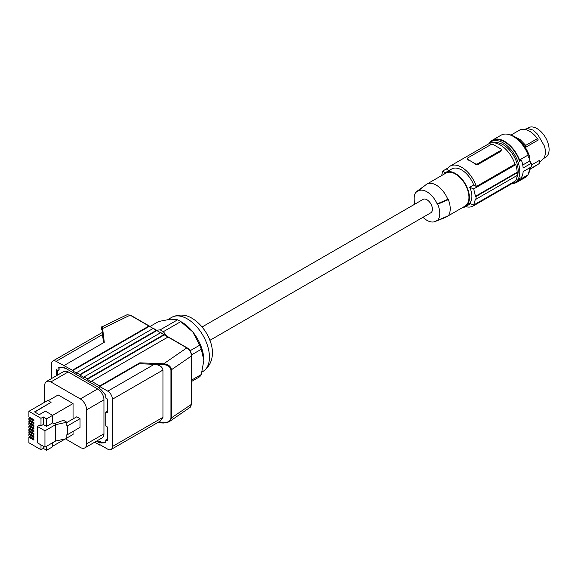 <?xml version="1.0" encoding="UTF-8"?>
<svg xmlns="http://www.w3.org/2000/svg" width="578" height="578" viewBox="0 0 578 578"><rect width="100%" height="100%" fill="white"/><g stroke="black" fill="none" stroke-linecap="round" stroke-linejoin="round"><path stroke-width="0.87" d="M163.646 364.711C167.772 364.956 170.207 366.669 170.944 369.841L171.5 369.703C170.705 366.163 168.104 364.191 163.69 363.793L163.646 364.711L139.19 363.721L139.804 362.832L99.705 385.981L99.705 386.516L139.19 363.721M87.292 378.807L87.292 379.349L164.297 334.886A0.657 0.383 120 0 0 163.834 334.619L87.292 378.807L84.034 376.928L160.576 332.74L156.862 330.594A0.657 0.383 120 0 0 156.725 330.291L153.466 328.412A0.657 0.383 120 0 0 153.141 328.449L149.413 326.295L72.409 370.758L72.409 370.216L148.951 326.028L130.158 315.176L102.609 328.528L101.952 329.092L102.609 334.51L56.117 361.351A6.582 3.8 -120 0 0 52.829 361.026A6.582 3.8 -120 0 0 51.464 364.039L51.464 378.604M149.413 326.295L148.951 326.028L149.413 326.295M72.409 370.216L56.117 361.351M64.18 365.469L104.278 342.313L102.609 328.528L101.974 326.895L127.023 314.757L130.158 315.176M156.725 330.291A0.657 0.383 120 0 0 156.392 330.327L79.851 374.515L79.851 375.05L84.034 377.463L84.034 376.928M156.559 330.197L160.164 329.872L177.612 319.8L170.698 319.172L158.668 321.491L149.883 326.563M168.487 337.306L168.017 337.039L91.476 381.227L91.476 381.762L87.292 379.349M156.862 330.594L79.851 375.05M164.159 334.59L160.901 332.704A0.657 0.383 120 0 0 160.576 332.74L163.834 334.619M91.476 381.227L99.705 385.981M191.477 403.769L190.292 407.201L191.672 404.044L191.672 355.687C191.267 352.147 189.757 349.538 187.142 347.855L168.35 337.003M164.297 334.886L186.81 347.884C189.663 349.82 191.239 352.501 191.52 355.932L191.52 404.282L170.944 418.197C170.207 421.304 167.772 422.821 163.646 422.735L166.24 422.778L169.029 421.81L171.5 418.06L171.5 369.703L191.52 355.932L191.477 355.419M111.055 449.518L160.402 421.03L162.953 417.338L162.953 370.057C162.425 366.777 159.528 364.87 154.254 364.328L107.768 391.169A6.582 3.8 60 0 1 112.421 399.225L112.421 446.512A6.582 3.8 60 0 1 111.055 449.518A6.582 3.8 60 0 1 107.768 449.193L99.705 444.54L99.705 445.082L100.175 444.807M94.691 442.184L99.705 445.082M99.705 386.516L107.768 391.169M52.829 361.026L102.176 332.538L103.599 342.711M156.392 330.327L153.141 328.449L76.599 372.637L76.599 373.171L72.409 370.758M76.599 372.637L79.851 374.515M160.164 329.872A34.875 20.136 60 0 1 163.321 331.693L180.769 321.621A34.875 20.136 -120 0 0 179.187 320.653A34.875 20.136 -120 0 0 177.612 319.8M167.259 336.598L163.321 331.693M191.672 381.408L199.713 376.762A34.875 20.136 -120 0 0 201.289 374.522L203.853 360.412L201.289 349.257A34.875 20.136 -120 0 0 199.713 345.189L192.799 331.931L180.769 321.621M191.672 380.071L201.289 374.522M191.621 354.841L201.289 349.257M190.068 350.759L199.713 345.189M181.752 322.127L179.187 320.653L181.752 322.127A31.255 18.048 60 0 1 192.799 331.931A31.255 18.048 60 0 1 203.853 360.412M96.432 441.173L99.626 443.015L99.626 442.343L100.623 441.773L99.626 442.343M56.586 375.649L56.586 369.682L58.096 370.549L58.096 367.868L61.853 367.529A6.582 3.8 60 0 1 64.18 368.15L64.259 367.529L99.626 387.946L99.705 388.662A6.582 3.8 -120 0 1 102.031 390.728L105.788 395.403L105.788 398.083L107.306 398.957L107.306 412.93L105.788 412.056L105.788 426.022L107.306 426.896L107.306 440.87L105.788 439.995L105.788 442.683L102.031 443.015A6.582 3.8 60 0 1 99.705 442.394M84.778 447.907A8.887 5.13 60 0 0 86.613 443.839L86.613 409.831A8.887 5.13 60 0 0 80.335 398.95L50.575 381.776L48.48 381.104L46.442 381.502L63.775 371.495L66.275 371.17L67.944 371.784L97.668 388.943A8.887 5.13 60 0 1 103.946 399.824L103.946 433.832A8.887 5.13 60 0 1 102.111 437.9L84.778 447.907A8.887 5.13 60 0 1 80.335 447.466L65.459 438.875M97.429 440.595L100.037 442.105M105.788 442.192L103.028 442.437A6.582 3.8 60 0 1 100.702 441.816M107.306 439.714L106.786 439.417L105.788 439.995M105.788 412.056L106.786 411.478L107.306 411.774M58.096 370.549L59.093 369.978L59.093 367.774M57.583 375.071L57.583 370.252M44.6 402.252L44.629 384.876L45.2 382.817L46.442 381.502M67.575 434.591L80.031 427.395L80.031 418.667L67.575 425.856L67.575 434.591L66.824 434.757L66.824 438.572L55.481 441.086L55.481 424.729L44.954 430.805L37.389 426.441L39.716 425.097L40.995 425.834L40.995 418.299L28.9 411.319L28.9 416.839L33.914 419.729L33.914 421.015L28.9 418.125L28.9 419.563L33.914 422.46L33.914 423.746L28.9 420.849L28.9 422.294L33.914 425.191L33.914 426.477L28.9 423.58L28.9 425.025L33.914 427.915L33.914 429.201L28.9 426.311L28.9 427.756L33.914 430.646L33.914 431.932L28.9 429.042L28.9 430.48L33.914 433.377L33.914 434.663L28.9 431.773L28.9 433.211L33.914 436.108L33.914 437.394L28.9 434.497L28.9 435.942L33.914 438.832L33.914 440.125L28.9 437.228L28.9 442.748L40.995 449.735L40.995 444.887M66.824 422.532L76.773 416.789L80.031 418.667M73.052 418.934L73.052 403.552L58.161 394.962L48.212 400.706M66.824 438.045L73.052 434.446L73.052 431.426M44.954 430.805L44.954 447.17L37.389 442.799L37.389 426.441M44.954 447.17L55.481 441.086M40.995 425.834L43.321 424.49L46.58 426.376L52.627 422.879L54.122 423.746L63.493 420.285L66.824 422.207L55.481 424.729M67.575 425.856L66.824 426.022L66.824 422.207M34.774 412.02L51.059 402.353L34.543 411.89L39.311 414.643L45.359 411.146L52.627 415.344L52.627 422.879M40.995 449.735L43.321 448.391L46.58 450.269L52.627 446.78L52.627 442.734M73.052 403.552L46.58 418.84L43.321 416.955L40.995 418.299M52.627 446.238L65.35 438.897M46.58 450.269L46.58 446.223M43.321 448.391L43.321 446.223M51.059 402.353L47.743 400.438L28.9 411.319M33.914 420.481L29.832 418.125L29.832 417.374M29.832 417.583L28.9 418.125M33.914 423.212L29.832 420.849L29.832 420.105M29.832 420.314L28.9 420.849M33.914 425.935L29.832 423.58L29.832 422.829M29.832 423.045L28.9 423.58M33.914 428.666L29.832 426.311L29.832 425.56M29.832 425.776L28.9 426.311M33.914 431.398L29.832 429.042L29.832 428.291M29.832 428.5L28.9 429.042M33.914 434.129L29.832 431.773L29.832 431.022M29.832 431.231L28.9 431.773M33.914 436.852L29.832 434.497L29.832 433.753M29.832 433.962L28.9 434.497M33.914 439.583L29.832 437.228L29.832 436.477M29.832 436.693L28.9 437.228M46.58 426.376L46.58 418.84M43.321 424.49L43.321 416.955M64.259 368.2L64.844 367.868M209.879 340.341L430.827 212.776A7.731 4.465 -120 0 0 432.012 206.577A7.731 4.465 -120 0 0 426.961 199.764A7.731 4.465 -120 0 0 423.096 199.381L202.148 326.946M414.896 204.113A18.128 10.462 60 0 1 416.211 191.817L416.767 192.134A17.47 10.086 60 0 1 417.504 191.448A17.47 10.086 60 0 1 437.149 203.904L437.712 204.229A18.128 10.462 60 0 1 437.712 220.348L448.355 215.746A19.739 11.394 60 0 0 448.355 199.627L437.712 204.229M437.712 220.348L437.149 220.023A17.47 10.086 60 0 1 434.902 221.584A17.47 10.086 60 0 1 422.995 217.299M447.025 216.324A19.081 11.018 60 0 1 445.804 217.234L465.001 206.151A19.081 11.018 -120 0 0 468.953 197.416A19.081 11.018 -120 0 0 460.623 178.212A19.081 11.018 -120 0 0 445.92 173.097L426.723 184.18A19.081 11.018 60 0 1 447.813 199.316L448.355 199.627M445.804 217.234A19.081 11.018 60 0 1 444.944 217.646L434.902 221.584M462.472 207.61A19.739 11.394 -120 0 0 465.326 206.722A19.739 11.394 -120 0 0 465.333 183.927A19.739 11.394 -120 0 0 445.587 172.533L445.587 172.533A19.739 11.394 -120 0 0 443.391 174.556M465.326 206.722A19.739 11.394 -120 0 0 465.333 206.722L470.506 203.731L465.326 206.722M451.758 168.971L445.587 172.533L451.758 168.971A19.739 11.394 -120 0 1 473.714 184.989L469.733 187.286C472.616 193.861 472.616 199.237 469.733 203.405A115.152 66.484 0 0 0 473.707 205.024L515.728 180.769A24.016 13.865 60 0 0 517.144 175.459M473.714 184.989L476.337 186.499A23.033 13.294 60 0 0 450.11 166.117A23.033 13.294 60 0 0 446.91 169.513L448.86 170.64M469.733 187.286A115.152 66.484 0 0 0 473.707 188.912L515.728 164.651L514.955 164.203L476.337 186.499M473.707 205.024L475.463 198.984A115.152 66.484 0 0 0 476.034 199.193L476.034 196.506A115.152 66.484 0 0 1 475.463 196.296L473.707 188.912M475.463 196.296L517.187 172.208L517.657 172.475A24.673 14.248 60 0 1 517.657 175.163L476.034 199.193M517.657 172.475L476.034 196.506M465.565 206.584A23.033 13.294 -120 0 0 473.136 206.014A23.033 13.294 -120 0 0 475.398 204.048M473.136 206.014L511.761 183.717A23.033 13.294 -120 0 0 514.015 181.752M445.017 172.901A115.152 66.484 180 0 1 442.741 171.03L441.664 175.553M447.849 168.082L442.741 171.03M477.674 164.679L500.945 151.248L501.422 149.666A1.647 0.946 0 0 0 500.945 148.994L493.265 144.565A1.647 0.946 180 0 0 490.939 144.565L467.674 157.996A1.647 0.946 0 0 0 467.19 158.668A1.647 0.946 0 0 0 467.674 159.34L471.511 161.551A23.033 13.294 60 0 1 475.347 164.297L477.674 164.679L477.674 163.769A1.647 0.946 180 0 1 475.347 163.769L471.511 161.551A23.033 13.294 60 0 0 467.674 159.868L467.674 159.34M467.19 158.668L467.674 159.868M450.11 166.117L488.728 143.821A23.033 13.294 60 0 1 514.955 164.203M500.945 151.248L500.945 150.338L477.674 163.769M500.945 150.338A1.647 0.946 0 0 0 501.422 149.666M517.187 172.208A24.016 13.865 -120 0 0 515.728 164.651M517.657 175.134A21.386 12.348 -120 0 0 518.184 170.77A21.386 12.348 -120 0 0 509.991 150.627A21.386 12.348 -120 0 0 494.363 142.838M511.805 183.688A23.691 13.677 -120 0 0 514.904 182.662A23.691 13.677 -120 0 0 519.81 171.818A23.691 13.677 -120 0 0 509.471 147.975A23.691 13.677 -120 0 0 491.213 141.632A23.691 13.677 -120 0 0 488.771 143.799M516.913 177.135A21.386 12.348 -120 0 0 517.65 175.17M514.904 182.662L516.457 181.759A23.691 13.677 -120 0 0 519.586 178.559L521.45 177.482A23.691 13.677 -120 0 0 523.148 171.615L531.29 166.912A23.691 13.677 -120 0 0 531.37 165.142A23.691 13.677 -120 0 0 531.29 163.285L529.759 160.959L529.636 156.869L528.241 157.671L528.162 155.02A24.348 14.06 60 0 0 501.047 135.194L492.442 140.165A24.348 14.06 60 0 1 519.55 159.99L528.162 155.02M529.744 167.808L529.636 171.413L528.241 172.222L528.162 174.78L519.55 179.751L519.586 178.559M528.162 174.78A24.348 14.06 60 0 1 525.395 177.359L516.79 182.33A24.348 14.06 60 0 1 513.004 183.45M529.636 171.413A23.033 13.294 60 0 1 528.191 173.696M509.074 134.587A23.033 13.294 60 0 1 529.636 156.869M539.628 161.739L541.304 160.771L544.476 157.361L545.87 152.072L544.476 146.155L537.612 134.269L533.191 130.108L527.909 128.67L524.304 129.27M529.694 169.564L539.238 163.596L539.91 160.128L531.37 165.055M545.56 157.361L543.826 158.365L545.56 157.361A17.109 9.877 60 0 0 545.56 137.607A17.109 9.877 60 0 0 528.451 127.731L526.717 128.728L528.451 127.731M539.238 163.596L529.701 169.152M511.017 135.057L520.756 129.429C526.341 128.461 531.926 131.502 537.504 138.568L525.727 145.367L525.019 147.643M525.727 145.367L520.128 139.594L514.232 136.451M537.504 138.568L538.27 139.992L525.315 147.469M519.55 179.751A24.348 14.06 60 0 1 516.79 182.33M489.58 142.874A24.348 14.06 60 0 1 492.442 140.165M531.29 163.285L523.148 167.988A23.691 13.677 -120 0 0 521.45 160.149L519.586 161.226L519.55 159.99M519.586 161.226A23.691 13.677 -120 0 0 492.767 140.729L491.213 141.632M529.759 160.959L522.75 165.005M447.813 199.316L437.149 203.904M417.504 191.448L425.935 184.722A19.081 11.018 60 0 1 426.723 184.18M416.211 191.817L424.505 185.856M139.804 362.832L163.69 363.793L186.81 347.884L187.272 348.151L186.81 347.884M112.421 399.225L162.953 370.057M112.421 446.512L162.953 417.338M170.944 369.841L170.944 418.197M157.859 422.504L163.646 422.735M101.974 326.895C101.656 326.382 101.482 327.307 101.439 329.684L101.439 329.713C101.49 326.996 101.663 326.794 101.952 329.092M167.988 319.504L171.702 317.358A31.255 18.048 60 0 1 187.33 318.904A31.255 18.048 60 0 1 207.755 346.446A31.255 18.048 60 0 1 202.957 371.495L202.033 372.03M50.886 381.942L68.211 371.936M86.613 443.839L103.946 433.832M86.613 409.831L103.946 399.824M80.335 398.95L97.668 388.943M103.028 442.437L102.031 443.015M475.347 164.297L475.347 163.769M190.292 407.201L169.47 421.535L163.661 423.017L157.404 422.764M149.276 325.992L130.491 315.147L127.023 314.757M171.702 317.358C178.812 314.006 185.668 314.36 192.272 318.42C209.164 328.622 222.017 358.078 202.957 371.495"/></g></svg>

